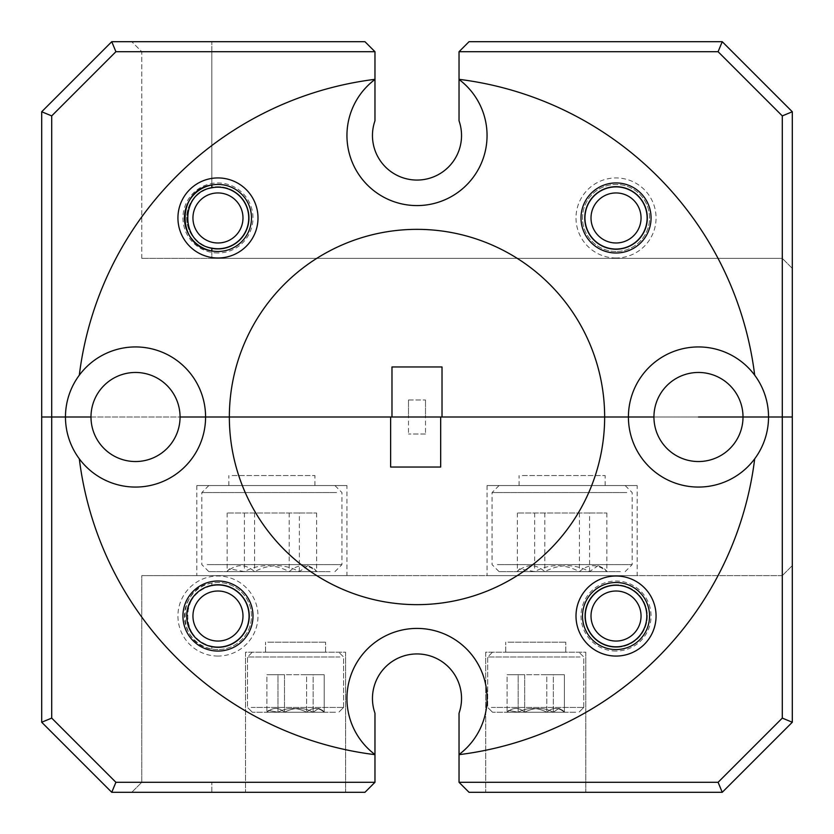 <?xml version="1.0" encoding="UTF-8"?>
<svg xmlns="http://www.w3.org/2000/svg" width="834" height="834" viewBox="0 0 834 834"><rect width="100%" height="100%" fill="white"/><g stroke="black" fill="none" stroke-linecap="round" stroke-linejoin="round"><path stroke-width="0.63" stroke-dasharray="4.17 3.13" d="M616.034 192.946A25.02 25.02 0 0 1 641.054 217.966A25.02 25.02 0 0 1 616.034 242.986A25.02 25.02 0 0 1 591.014 217.966A25.02 25.02 0 0 1 616.034 192.946M616.034 249.241A31.275 31.275 0 0 0 647.309 217.966A31.275 31.275 0 0 0 616.034 186.691A31.275 31.275 0 0 0 584.759 217.966A31.275 31.275 0 0 0 616.034 249.241M255.621 652.188L338.792 652.188L255.621 652.188M339.928 656.994L247.521 656.994L339.928 656.994M335.497 712.236L252.327 712.236L335.497 712.236M251.18 707.43L343.598 707.43L251.18 707.43M322.247 712.236L313.136 712.236C303.67 707.201 294.121 707.201 284.488 712.236C278.681 707.201 272.822 707.201 266.911 712.236L268.475 710.432L277.983 712.236C287.449 707.201 296.998 707.201 306.62 712.236C312.437 707.201 318.296 707.201 324.197 712.236L322.643 710.432L318.671 708.368L313.136 712.236L266.661 712.236L322.247 712.236M267.818 652.188L325.583 652.188L267.818 652.188M267.818 642.18L325.583 642.18L267.818 642.18M313.136 674.706L266.911 674.706L324.197 674.706L313.136 674.706L313.136 712.236C303.67 707.201 294.121 707.201 284.488 712.236C278.681 707.201 272.822 707.201 266.911 712.236L268.475 710.432L277.983 712.236C287.449 707.201 296.998 707.201 306.62 712.236C312.437 707.201 318.296 707.201 324.197 712.236L322.643 710.432L318.671 708.368L313.136 712.236L313.136 674.706L284.488 674.706L284.488 712.236L284.488 674.706L266.911 674.706L266.911 712.236L266.911 674.706L277.983 674.706L277.983 712.236L277.983 674.706L306.62 674.706L306.62 712.236L306.62 674.706L324.197 674.706L324.197 712.236L324.197 674.706L313.136 674.706M217.966 591.014A25.02 25.02 0 0 1 242.986 616.034A25.02 25.02 0 0 1 217.966 641.054A25.02 25.02 0 0 1 192.946 616.034A25.02 25.02 0 0 1 217.966 591.014M217.966 647.309A31.275 31.275 0 0 0 249.241 616.034A31.275 31.275 0 0 0 217.966 584.759A31.275 31.275 0 0 0 186.691 616.034A31.275 31.275 0 0 0 217.966 647.309M616.034 647.309A31.275 31.275 0 0 1 584.759 616.034A31.275 31.275 0 0 1 616.034 584.759A31.275 31.275 0 0 0 584.759 616.034A31.275 31.275 0 0 0 616.034 647.309A31.275 31.275 0 0 0 647.309 616.034A31.275 31.275 0 0 0 616.034 584.759A31.275 31.275 0 0 1 647.309 616.034A31.275 31.275 0 0 1 616.034 647.309M616.034 641.054A25.02 25.02 0 0 1 591.014 616.034A25.02 25.02 0 0 1 616.034 591.014A25.02 25.02 0 0 1 641.054 616.034A25.02 25.02 0 0 1 616.034 641.054M235.073 191.789A31.275 31.275 0 0 1 244.153 235.073A31.275 31.275 0 0 1 200.858 244.153A31.275 31.275 0 0 0 244.153 235.073A31.275 31.275 0 0 0 235.073 191.789A31.275 31.275 0 0 0 191.789 200.858A31.275 31.275 0 0 0 200.858 244.153A31.275 31.275 0 0 1 191.789 200.858A31.275 31.275 0 0 1 235.073 191.789M231.654 197.022A25.02 25.02 0 0 1 238.91 231.654A25.02 25.02 0 0 1 204.278 238.91A25.02 25.02 0 0 1 197.022 204.278A25.02 25.02 0 0 1 231.654 197.022M213.64 485.555L334.934 485.555L213.64 485.555M336.592 492.56L201.828 492.56L336.592 492.56M330.128 571.624L208.834 571.624L330.128 571.624M207.176 564.618L341.94 564.618L207.176 564.618M313.584 571.624L226.744 571.624L313.584 571.624M307.996 565.577L299.354 571.624C284.561 563.753 269.643 563.753 254.589 571.624C245.519 563.753 236.356 563.753 227.129 571.624L229.558 568.809L244.414 571.624C259.207 563.753 274.125 563.753 289.179 571.624C298.249 563.753 307.412 563.753 316.639 571.624L314.209 568.809L307.996 565.577M232.133 485.555L314.918 485.555L232.133 485.555M232.133 475.547L314.918 475.547L232.133 475.547M299.354 512.983L227.129 512.983L316.639 512.983L299.354 512.983L299.354 571.624M254.589 512.983L254.589 571.624M227.129 512.983L227.129 571.624M244.414 512.983L244.414 571.624M289.179 512.983L289.179 571.624M316.639 512.983L316.639 571.624M503.872 485.555L625.166 485.555L503.872 485.555M626.824 492.56L492.06 492.56L626.824 492.56M620.36 571.624L499.066 571.624L620.36 571.624M497.408 564.618L632.172 564.618L497.408 564.618M603.816 571.624L516.976 571.624L603.816 571.624M598.228 565.577L589.586 571.624C574.793 563.753 559.875 563.753 544.821 571.624C535.751 563.753 526.588 563.753 517.361 571.624L519.791 568.809L534.646 571.624C549.439 563.753 564.357 563.753 579.411 571.624C588.481 563.753 597.644 563.753 606.871 571.624L604.441 568.809L598.228 565.577M522.365 485.555L605.15 485.555L522.365 485.555M522.365 475.547L605.15 475.547L522.365 475.547M589.586 512.983L517.361 512.983L606.871 512.983L589.586 512.983L589.586 571.624M544.821 512.983L544.821 571.624M517.361 512.983L517.361 571.624M534.646 512.983L534.646 571.624M579.411 512.983L579.411 571.624M606.871 512.983L606.871 571.624M495.813 652.188L578.984 652.188L495.813 652.188M580.12 656.994L487.713 656.994L580.12 656.994M575.689 712.236L492.519 712.236L575.689 712.236M491.372 707.43L583.79 707.43L491.372 707.43M562.439 712.236L553.328 712.236C543.862 707.201 534.313 707.201 524.68 712.236C518.873 707.201 513.014 707.201 507.103 712.236L508.667 710.432L518.175 712.236C527.641 707.201 537.19 707.201 546.812 712.236C552.629 707.201 558.488 707.201 564.389 712.236L562.835 710.432L558.863 708.368L553.328 712.236L506.853 712.236L562.439 712.236M508.01 652.188L565.775 652.188L508.01 652.188M508.01 642.18L565.775 642.18L508.01 642.18M553.328 674.706L507.103 674.706L564.389 674.706L553.328 674.706L553.328 712.236C543.862 707.201 534.313 707.201 524.68 712.236C518.873 707.201 513.014 707.201 507.103 712.236L508.667 710.432L518.175 712.236C527.641 707.201 537.19 707.201 546.812 712.236C552.629 707.201 558.488 707.201 564.389 712.236L562.835 710.432L558.863 708.368L553.328 712.236L553.328 674.706L524.68 674.706L524.68 712.236L524.68 674.706L507.103 674.706L507.103 712.236L507.103 674.706L518.175 674.706L518.175 712.236L518.175 674.706L546.812 674.706L546.812 712.236L546.812 674.706L564.389 674.706L564.389 712.236L564.389 674.706L553.328 674.706M135.525 487.056A70.056 70.056 0 0 0 205.581 417L229.35 417A187.65 187.65 0 0 0 417 604.65A187.65 187.65 0 0 0 604.65 417A187.65 187.65 0 0 1 417 604.65A187.65 187.65 0 0 1 229.35 417L408.493 417L408.493 434.014L408.493 417L425.507 417L425.507 434.014L425.507 417L653.939 417A44.536 44.536 0 0 0 698.475 461.536A44.536 44.536 0 0 0 743.011 417A44.536 44.536 0 0 1 698.475 461.536A44.536 44.536 0 0 1 653.939 417A44.536 44.536 0 0 0 698.475 461.536A44.536 44.536 0 0 0 743.011 417L782.292 417L782.292 718.095L718.095 782.292L459.034 782.292L718.095 782.292L782.292 718.095L782.292 575.627L211.836 575.627L782.292 575.627L782.292 718.095L718.095 782.292L459.034 782.292L459.034 713.195A44.536 44.536 0 0 0 417 653.939A44.536 44.536 0 0 1 459.034 713.195A44.536 44.536 0 0 0 417 653.939A44.536 44.536 0 0 0 374.966 713.195A44.536 44.536 0 0 1 417 653.939A44.536 44.536 0 0 0 374.966 713.195L374.966 782.292L115.905 782.292L51.708 718.095L51.708 417L90.989 417A44.536 44.536 0 0 0 135.525 461.536A44.536 44.536 0 0 0 180.061 417A44.536 44.536 0 0 1 135.525 461.536A44.536 44.536 0 0 1 90.989 417A44.536 44.536 0 0 0 135.525 461.536A44.536 44.536 0 0 0 180.061 417L205.581 417A70.056 70.056 0 0 1 79.303 458.804A70.056 70.056 0 0 1 65.469 417A70.056 70.056 0 0 0 135.525 487.056M698.475 487.056A70.056 70.056 0 0 0 768.531 417A70.056 70.056 0 0 1 754.697 458.804A340.272 340.272 0 0 1 459.034 754.666L459.034 782.292L469.042 792.3L722.244 792.3L469.042 792.3L722.244 792.3L792.3 722.244L792.3 417L782.292 417L792.3 417L792.3 111.756L792.3 268.381L792.3 111.756L722.244 41.7L469.042 41.7L722.244 41.7L469.042 41.7L459.034 51.708L718.095 51.708L782.292 115.905L782.292 417L768.531 417A70.056 70.056 0 0 1 698.475 487.056A70.056 70.056 0 0 1 628.419 417A70.056 70.056 0 0 0 698.475 487.056M616.034 582.507A33.527 33.527 0 0 0 582.507 616.034A33.527 33.527 0 0 0 616.034 649.561A33.527 33.527 0 0 0 649.561 616.034A33.527 33.527 0 0 0 616.034 582.507M217.966 585.26A30.775 30.775 0 0 0 187.191 616.034A30.775 30.775 0 0 0 217.966 646.809A30.775 30.775 0 0 0 248.74 616.034A30.775 30.775 0 0 0 211.836 585.875C179.779 590.503 179.769 641.554 211.836 646.194A30.775 30.775 0 0 0 248.74 616.034A30.775 30.775 0 0 0 217.966 585.26M79.303 458.804A340.272 340.272 0 0 0 374.966 754.666A340.272 340.272 0 0 1 79.303 458.804A340.272 340.272 0 0 0 374.966 754.666L374.966 754.52A70.056 70.056 0 0 1 417 628.419A70.056 70.056 0 0 1 459.034 754.52L459.034 754.666A340.272 340.272 0 0 0 754.697 458.804A340.272 340.272 0 0 1 459.034 754.666M417 628.419A70.056 70.056 0 0 1 459.034 754.52A70.056 70.056 0 0 0 468.823 651.333A70.056 70.056 0 0 0 365.177 651.333A70.056 70.056 0 0 0 374.966 754.52A70.056 70.056 0 0 1 417 628.419M616.034 651.062A35.028 35.028 0 0 1 581.006 616.034A35.028 35.028 0 0 1 616.034 581.006A35.028 35.028 0 0 1 651.062 616.034A35.028 35.028 0 0 1 616.034 651.062M616.034 646.809A30.775 30.775 0 0 1 585.26 616.034A30.775 30.775 0 0 1 616.034 585.26A30.775 30.775 0 0 1 646.809 616.034A30.775 30.775 0 0 1 616.034 646.809M217.966 656.066A40.032 40.032 0 0 1 177.934 616.034A40.032 40.032 0 0 1 217.966 576.002A40.032 40.032 0 0 1 257.998 616.034A40.032 40.032 0 0 1 217.966 656.066M217.966 649.561A33.527 33.527 0 0 1 184.439 616.034A33.527 33.527 0 0 1 217.966 582.507A33.527 33.527 0 0 1 251.493 616.034A33.527 33.527 0 0 1 211.836 648.998C176.224 644.442 176.193 587.657 211.836 583.07A33.527 33.527 0 0 1 251.493 616.034A33.527 33.527 0 0 1 217.966 649.561M637.176 485.555L487.056 485.555L637.176 485.555L637.176 575.627L487.056 575.627L637.176 575.627M487.056 485.555L487.056 575.627M346.944 485.555L196.824 485.555L346.944 485.555L346.944 575.627L196.824 575.627L346.944 575.627M196.824 485.555L196.824 575.627M585.791 652.188L585.791 792.3L485.711 792.3L585.791 792.3L485.711 792.3L585.791 792.3L585.791 652.188L485.711 652.188L485.711 792.3L485.711 652.188L585.791 652.188M345.599 652.188L345.599 792.3L245.519 792.3L345.599 792.3L245.519 792.3L345.599 792.3L345.599 652.188L245.519 652.188L245.519 792.3L245.519 652.188L345.599 652.188M425.507 434.014L408.493 434.014L425.507 434.014M390.635 417L390.635 467.04L440.675 467.04L440.675 417L442.02 417L442.02 366.96L391.98 366.96L391.98 417L390.635 417M754.697 458.804A70.056 70.056 0 0 1 628.419 417L604.65 417A187.65 187.65 0 0 0 417 229.35A187.65 187.65 0 0 0 229.35 417L408.493 417L408.493 399.986L408.493 417L425.507 417L425.507 399.986L425.507 417L604.65 417A187.65 187.65 0 0 0 417 229.35A187.65 187.65 0 0 0 229.35 417A187.65 187.65 0 0 1 417 229.35A187.65 187.65 0 0 1 604.65 417A187.65 187.65 0 0 1 417 604.65A187.65 187.65 0 0 1 229.35 417L180.061 417A44.536 44.536 0 0 0 135.525 372.464A44.536 44.536 0 0 0 90.989 417L180.061 417A44.536 44.536 0 0 0 135.525 372.464A44.536 44.536 0 0 1 180.061 417L65.469 417A70.056 70.056 0 0 1 135.525 346.944A70.056 70.056 0 0 1 205.581 417A70.056 70.056 0 0 0 135.525 346.944A70.056 70.056 0 0 0 65.469 417A70.056 70.056 0 0 1 79.303 375.196A340.272 340.272 0 0 1 374.966 79.334A340.272 340.272 0 0 0 79.303 375.196A70.056 70.056 0 0 1 205.581 417A70.056 70.056 0 0 1 135.525 487.056A70.056 70.056 0 0 1 65.469 417L51.708 417L51.708 115.905L115.905 51.708L374.966 51.708L364.958 41.7L111.756 41.7L41.7 111.756L41.7 417L51.708 417L41.7 417L41.7 722.244L111.756 792.3L364.958 792.3L131.772 792.3L364.958 792.3L374.966 782.292L374.966 713.195L374.966 754.52M374.966 754.666L374.966 782.292L211.836 782.292L374.966 782.292L364.958 792.3L374.966 782.292M743.011 417L653.939 417A44.536 44.536 0 0 1 698.475 372.464A44.536 44.536 0 0 1 743.011 417L653.939 417A44.536 44.536 0 0 1 698.475 372.464A44.536 44.536 0 0 1 743.011 417A44.536 44.536 0 0 0 698.475 372.464A44.536 44.536 0 0 0 653.939 417L628.419 417A70.056 70.056 0 0 1 754.697 375.196A70.056 70.056 0 0 1 768.531 417A70.056 70.056 0 0 0 698.475 346.944A70.056 70.056 0 0 0 628.419 417A70.056 70.056 0 0 1 698.475 346.944A70.056 70.056 0 0 1 768.531 417L743.011 417M459.034 754.52L459.034 713.195L459.034 782.292L469.042 792.3L459.034 782.292M141.78 575.627L211.836 575.627L141.78 575.627L141.78 782.292L211.836 782.292L141.78 782.292L141.78 575.627M722.244 792.3L792.3 722.244L722.244 792.3L718.095 782.292M41.7 722.244L51.708 718.095M111.756 792.3L115.905 782.292M131.772 792.3L141.78 782.292L131.772 792.3M782.292 718.095L792.3 722.244M782.292 575.627L792.3 565.619L782.292 575.627M459.034 51.708L469.042 41.7L459.034 51.708L459.034 79.334A340.272 340.272 0 0 1 754.697 375.196A340.272 340.272 0 0 0 459.034 79.334L459.034 79.48A70.056 70.056 0 0 1 468.823 182.667A70.056 70.056 0 0 1 365.177 182.667A70.056 70.056 0 0 1 374.966 79.48A70.056 70.056 0 0 0 417 205.581A70.056 70.056 0 0 0 459.034 79.48A70.056 70.056 0 0 1 468.823 182.667A70.056 70.056 0 0 1 365.177 182.667A70.056 70.056 0 0 1 374.966 79.48L374.966 120.805A44.536 44.536 0 0 0 417 180.061A44.536 44.536 0 0 0 459.034 120.805L459.034 51.708L718.095 51.708L782.292 115.905L782.292 258.373L211.836 258.373L782.292 258.373L782.292 115.905L718.095 51.708L459.034 51.708L459.034 120.805A44.536 44.536 0 0 1 417 180.061A44.536 44.536 0 0 1 374.966 120.805L374.966 51.708L211.836 51.708L374.966 51.708L364.958 41.7L374.966 51.708M211.836 250.93L211.836 258.373L141.78 258.373L211.836 258.373L211.836 250.93A33.527 33.527 0 0 0 251.493 217.966A33.527 33.527 0 0 0 211.836 185.002L211.836 51.708L141.78 51.708L211.836 51.708L211.836 41.7L131.772 41.7L211.836 41.7L211.836 185.002M616.034 187.191A30.775 30.775 0 0 0 585.26 217.966A30.775 30.775 0 0 0 616.034 248.74A30.775 30.775 0 0 0 646.809 217.966A30.775 30.775 0 0 0 616.034 187.191A30.775 30.775 0 0 0 585.26 217.966A30.775 30.775 0 0 0 616.034 248.74A30.775 30.775 0 0 0 646.809 217.966A30.775 30.775 0 0 0 616.034 187.191M217.966 252.994A35.028 35.028 0 0 1 182.938 217.966A35.028 35.028 0 0 1 217.966 182.938A35.028 35.028 0 0 1 252.994 217.966A35.028 35.028 0 0 1 217.966 252.994M217.966 248.74A30.775 30.775 0 0 1 187.191 217.966A30.775 30.775 0 0 1 217.966 187.191A30.775 30.775 0 0 1 248.74 217.966A30.775 30.775 0 0 1 217.966 248.74M616.034 257.998A40.032 40.032 0 0 1 576.002 217.966A40.032 40.032 0 0 1 616.034 177.934A40.032 40.032 0 0 1 656.066 217.966A40.032 40.032 0 0 1 616.034 257.998M616.034 251.493A33.527 33.527 0 0 1 582.507 217.966A33.527 33.527 0 0 1 616.034 184.439A33.527 33.527 0 0 1 649.561 217.966A33.527 33.527 0 0 1 616.034 251.493A33.527 33.527 0 0 1 582.507 217.966A33.527 33.527 0 0 1 616.034 184.439A33.527 33.527 0 0 1 649.561 217.966A33.527 33.527 0 0 1 616.034 251.493M408.493 399.986L425.507 399.986L408.493 399.986M459.034 79.334A340.272 340.272 0 0 1 754.697 375.196M135.525 372.464A44.536 44.536 0 0 0 90.989 417A44.536 44.536 0 0 1 135.525 372.464M141.78 258.373L141.78 51.708L131.772 41.7L141.78 51.708L141.78 258.373M722.244 41.7L792.3 111.756L722.244 41.7L718.095 51.708M79.303 375.196A340.272 340.272 0 0 1 374.966 79.334M459.034 79.48L459.034 120.805M374.966 120.805L374.966 79.48M51.708 115.905L41.7 111.756M115.905 51.708L111.756 41.7M792.3 111.756L782.292 115.905M792.3 268.381L782.292 258.373L792.3 268.381M211.836 585.875L211.836 583.07M211.836 648.998L211.836 646.194M211.836 792.3L211.836 782.292L211.836 792.3M252.327 652.188L247.521 656.994L247.521 707.43L247.521 656.994L252.327 652.188M252.327 712.236L247.521 707.43L252.327 712.236M265.535 652.188L265.535 642.18L265.535 652.188M325.583 652.188L325.583 642.18L325.583 652.188M343.598 707.43L343.598 656.994L338.792 652.188L343.598 656.994L343.598 707.43L338.792 712.236L343.598 707.43M268.465 710.432L266.661 712.236L268.465 710.432M322.643 710.432L324.447 712.236L322.643 710.432M208.834 485.555L201.828 492.56L201.828 564.618L208.834 571.624M228.85 485.555L228.85 475.547M314.918 485.555L314.918 475.547M334.934 571.624L341.94 564.618L341.94 492.56L334.934 485.555M229.558 568.809L226.744 571.624M314.209 568.809L317.024 571.624M499.066 485.555L492.06 492.56L492.06 564.618L499.066 571.624M519.082 485.555L519.082 475.547M605.15 485.555L605.15 475.547M625.166 571.624L632.172 564.618L632.172 492.56L625.166 485.555M519.791 568.809L516.976 571.624M604.441 568.809L607.256 571.624M492.519 652.188L487.713 656.994L487.713 707.43L487.713 656.994L492.519 652.188M492.519 712.236L487.713 707.43L492.519 712.236M505.727 652.188L505.727 642.18L505.727 652.188M565.775 652.188L565.775 642.18L565.775 652.188M583.79 707.43L583.79 656.994L578.984 652.188L583.79 656.994L583.79 707.43L578.984 712.236L583.79 707.43M508.657 710.432L506.853 712.236L508.657 710.432M562.835 710.432L564.639 712.236L562.835 710.432"/><path stroke-width="1.25" d="M616.034 242.986A25.02 25.02 0 0 0 641.054 217.966A25.02 25.02 0 0 0 616.034 192.946A25.02 25.02 0 0 0 591.014 217.966A25.02 25.02 0 0 0 616.034 242.986M616.034 186.691A31.275 31.275 0 0 1 647.309 217.966A31.275 31.275 0 0 1 616.034 249.241A31.275 31.275 0 0 1 584.759 217.966A31.275 31.275 0 0 1 616.034 186.691M217.966 641.054A25.02 25.02 0 0 0 242.986 616.034A25.02 25.02 0 0 0 217.966 591.014A25.02 25.02 0 0 0 192.946 616.034A25.02 25.02 0 0 0 217.966 641.054M217.966 584.759A31.275 31.275 0 0 1 249.241 616.034A31.275 31.275 0 0 1 217.966 647.309A31.275 31.275 0 0 1 186.691 616.034A31.275 31.275 0 0 1 217.966 584.759M616.034 591.014A25.02 25.02 0 0 0 591.014 616.034A25.02 25.02 0 0 0 616.034 641.054A25.02 25.02 0 0 0 641.054 616.034A25.02 25.02 0 0 0 616.034 591.014M204.278 238.91A25.02 25.02 0 0 0 238.91 231.654A25.02 25.02 0 0 0 231.654 197.022A25.02 25.02 0 0 0 197.022 204.278A25.02 25.02 0 0 0 204.278 238.91M79.303 458.804A70.056 70.056 0 0 0 205.581 417L180.061 417A44.536 44.536 0 0 1 135.525 461.536A44.536 44.536 0 0 1 90.989 417L51.708 417L51.708 718.095L115.905 782.292L374.966 782.292L364.958 792.3L111.756 792.3L41.7 722.244L41.7 417L51.708 417L41.7 417L41.7 111.756L111.756 41.7L364.958 41.7L374.966 51.708L115.905 51.708L51.708 115.905L51.708 417L65.469 417A70.056 70.056 0 0 0 79.303 458.804A340.272 340.272 0 0 0 374.966 754.666L374.966 782.292M754.697 458.804A340.272 340.272 0 0 1 459.034 754.666L459.034 782.292L718.095 782.292L782.292 718.095L782.292 417L698.475 417L743.011 417A44.536 44.536 0 0 0 698.475 372.464A44.536 44.536 0 0 0 653.939 417L628.419 417A70.056 70.056 0 0 0 754.697 458.804A70.056 70.056 0 0 0 768.531 417L743.011 417A44.536 44.536 0 0 1 698.475 461.536A44.536 44.536 0 0 1 653.939 417L229.35 417A187.65 187.65 0 0 0 417 604.65A187.65 187.65 0 0 0 604.65 417A187.65 187.65 0 0 0 417 229.35A187.65 187.65 0 0 0 229.35 417L180.061 417A44.536 44.536 0 0 0 135.525 372.464A44.536 44.536 0 0 0 90.989 417L65.469 417A70.056 70.056 0 0 1 79.303 375.196A340.272 340.272 0 0 1 374.966 79.334L374.966 51.708M616.034 576.002A40.032 40.032 0 0 0 576.002 616.034A40.032 40.032 0 0 0 616.034 656.066A40.032 40.032 0 0 0 656.066 616.034A40.032 40.032 0 0 0 616.034 576.002M616.034 582.507A33.527 33.527 0 0 0 582.507 616.034A33.527 33.527 0 0 0 616.034 649.561A33.527 33.527 0 0 0 649.561 616.034A33.527 33.527 0 0 0 616.034 582.507M217.966 581.006A35.028 35.028 0 0 0 182.938 616.034A35.028 35.028 0 0 0 217.966 651.062A35.028 35.028 0 0 0 252.994 616.034A35.028 35.028 0 0 0 217.966 581.006M616.034 646.809A30.775 30.775 0 0 1 585.26 616.034A30.775 30.775 0 0 1 616.034 585.26A30.775 30.775 0 0 1 646.809 616.034A30.775 30.775 0 0 1 616.034 646.809M782.292 115.905L718.095 51.708L459.034 51.708L469.042 41.7L722.244 41.7L792.3 111.756L782.292 115.905L782.292 417L792.3 417L768.531 417A70.056 70.056 0 0 0 676.457 350.488A70.056 70.056 0 0 0 628.419 417L442.02 417L442.02 366.96L391.98 366.96L391.98 417L440.675 417L440.675 467.04L390.635 467.04L390.635 417L205.581 417A70.056 70.056 0 0 0 79.303 375.196M792.3 111.756L792.3 722.244L722.244 792.3L469.042 792.3L459.034 782.292M374.966 754.52L374.966 713.195A44.536 44.536 0 0 1 417 653.939A44.536 44.536 0 0 1 459.034 713.195L459.034 754.52A70.056 70.056 0 0 0 468.823 651.333A70.056 70.056 0 0 0 365.177 651.333A70.056 70.056 0 0 0 374.966 754.52L374.966 754.666M51.708 718.095L41.7 722.244M115.905 782.292L111.756 792.3M718.095 782.292L722.244 792.3M782.292 718.095L792.3 722.244M374.966 79.334L374.966 79.48A70.056 70.056 0 0 0 417 205.581A70.056 70.056 0 0 0 459.034 79.48L459.034 51.708M217.966 177.934A40.032 40.032 0 0 0 177.934 217.966A40.032 40.032 0 0 0 217.966 257.998A40.032 40.032 0 0 0 257.998 217.966A40.032 40.032 0 0 0 217.966 177.934M217.966 184.439A33.527 33.527 0 0 0 184.439 217.966A33.527 33.527 0 0 0 217.966 251.493A33.527 33.527 0 0 0 251.493 217.966A33.527 33.527 0 0 0 217.966 184.439M211.836 187.806L211.836 185.002C176.224 189.558 176.193 246.343 211.836 250.93L211.836 248.125C179.779 243.497 179.769 192.445 211.836 187.806A30.775 30.775 0 0 1 248.74 217.966A30.775 30.775 0 0 1 211.836 248.125M616.034 182.938A35.028 35.028 0 0 0 581.006 217.966A35.028 35.028 0 0 0 616.034 252.994A35.028 35.028 0 0 0 651.062 217.966A35.028 35.028 0 0 0 616.034 182.938M459.034 120.805A44.536 44.536 0 0 1 417 180.061A44.536 44.536 0 0 1 374.966 120.805A44.536 44.536 0 0 0 417 180.061A44.536 44.536 0 0 0 459.034 120.805L459.034 79.48M754.697 375.196A340.272 340.272 0 0 0 459.034 79.334M374.966 79.48L374.966 120.805M41.7 111.756L51.708 115.905M111.756 41.7L115.905 51.708M722.244 41.7L718.095 51.708"/></g></svg>
